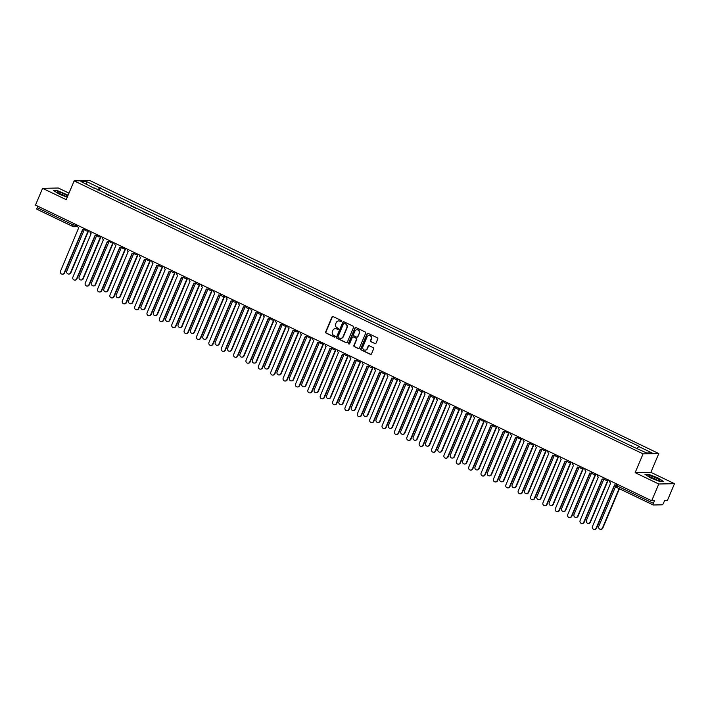 <?xml version="1.0" encoding="UTF-8"?>
<svg xmlns="http://www.w3.org/2000/svg" width="710" height="710" viewBox="0 0 710 710"><rect width="100%" height="100%" fill="white"/><g stroke="black" fill="none" stroke-linecap="round" stroke-linejoin="round"><path stroke-width="1.06" d="M341.661 321.381A0.639 0.595 -91.2 0 0 341.359 320.538L333.096 316.571A0.905 0.852 -91.2 0 0 331.961 317.024L325.677 331.907A0.905 0.852 -91.2 0 0 326.103 333.105L334.374 337.072A0.639 0.595 -91.2 0 0 335.164 336.762A0.639 0.595 -91.2 0 0 334.863 335.919L333.798 335.404A2.902 2.733 -91.2 0 1 332.422 331.561L332.946 330.319A2.902 2.733 -91.2 0 1 336.558 328.872L337.623 329.387A0.639 0.595 -91.2 0 0 338.413 329.067A0.639 0.595 -91.2 0 0 338.111 328.224L337.046 327.718A2.902 2.733 -91.2 0 1 335.67 323.875L336.194 322.633A2.902 2.733 -91.2 0 1 339.806 321.177L340.871 321.692A0.639 0.595 -91.2 0 0 341.661 321.381M374.88 343.631A0.905 0.852 -91.2 0 0 376.007 343.178L377.773 339.007A0.905 0.852 -91.2 0 0 377.347 337.8L368.162 333.398A0.905 0.852 -91.2 0 0 367.034 333.851L360.742 348.734A0.905 0.852 -91.2 0 0 361.177 349.932L370.363 354.343A0.905 0.852 -91.2 0 0 371.49 353.891L373.62 348.841A0.905 0.852 -91.2 0 0 373.185 347.643L369.262 345.761A0.905 0.852 -91.2 0 0 368.126 346.214L367.07 348.708A2.423 2.281 -91.2 0 1 365.038 350.136A2.423 2.281 -91.2 0 1 362.908 346.711L367.052 336.913A2.423 2.281 -91.2 0 1 369.085 335.484A2.423 2.281 -91.2 0 1 371.215 338.91L370.522 340.543A0.905 0.852 -91.2 0 0 370.948 341.75L375.2 343.622A0.905 0.852 -91.2 0 0 375.404 343.693M643.074 453.876L635.139 472.665L658.773 483.998L651.691 500.763L35.5 205.092L42.582 188.336L66.216 199.67L74.151 180.89L643.074 453.876L658.8 453.557L89.877 180.571L74.151 180.89M353.562 327.39A0.905 0.852 -91.2 0 0 353.136 326.183L343.951 321.781A0.905 0.852 -91.2 0 0 342.823 322.233L336.54 337.117A0.905 0.852 -91.2 0 0 336.966 338.315L346.152 342.726A0.905 0.852 -91.2 0 0 347.279 342.273L353.562 327.39M356.056 327.585L365.242 331.996A0.905 0.852 -91.2 0 1 365.668 333.194L359.384 348.077A0.905 0.852 -91.2 0 1 358.257 348.53L354.325 346.649A0.905 0.852 -91.2 0 1 353.899 345.45L356.447 339.407A0.905 0.852 -91.2 0 0 356.012 338.208L353.411 336.957A0.905 0.852 -91.2 0 0 352.284 337.41L349.622 343.693A0.639 0.595 -91.2 0 1 349.098 344.066A0.639 0.595 -91.2 0 1 348.539 343.17L354.929 328.038A0.905 0.852 -91.2 0 1 356.056 327.585M658.773 483.998L674.5 483.688L667.418 500.443L664.631 500.506L663.53 503.115A1.846 0.568 115.6 0 1 662.19 504.81L653.289 504.996A1.846 0.568 115.6 0 1 653.2 504.979L617.274 487.734A1.846 0.568 -64.4 0 1 617.443 486.084L653.369 503.319A1.846 0.568 115.6 0 0 653.2 504.979M68.977 193.129L58.309 188.017L42.582 188.336M674.5 483.688L650.866 472.345L658.8 453.557M651.691 500.763L654.478 500.71L653.369 503.319M72.864 226.49L37.097 209.326A1.846 0.568 -64.4 0 1 37.009 209.308A1.846 0.568 -64.4 0 1 37.177 207.648L73.103 224.892L77.745 225.585M37.799 206.193L37.177 207.648M105.852 193.857L111.488 196.563M111.088 196.368L111.576 196.359M123.859 202.501L118.224 199.794M123.46 202.306L123.948 202.297M136.231 208.429L130.596 205.731M135.832 208.243L136.311 208.234M148.603 214.367L142.967 211.669M148.204 214.18L148.683 214.171M160.975 220.304L155.339 217.606M160.575 220.118L161.055 220.109M173.346 226.241L167.711 223.543M172.947 226.055L173.426 226.037M185.718 232.179L180.083 229.472M185.319 231.984L185.798 231.975M198.09 238.116L192.454 235.409M197.691 237.921L198.17 237.912M210.462 244.054L204.826 241.347M210.062 243.858L210.542 243.849M222.833 249.991L217.198 247.284M222.434 249.796L222.913 249.787M235.205 255.919L229.57 253.221M234.806 255.733L235.285 255.724M247.577 261.857L241.941 259.159M247.178 261.67L247.657 261.662M259.949 267.794L254.313 265.096M259.549 267.608L260.029 267.599M272.312 273.732L266.685 271.034M271.921 273.545L272.4 273.527M284.683 279.669L279.057 276.962M284.293 279.474L284.772 279.465M297.055 285.606L291.428 282.899M296.665 285.411L297.144 285.402M309.427 291.544L303.8 288.837M309.027 291.348L309.516 291.34M321.799 297.481L316.172 294.774M321.399 297.286L321.887 297.277M334.17 303.41L328.544 300.712M333.771 303.223L334.259 303.214M346.542 309.347L340.915 306.649M346.143 309.161L346.631 309.152M358.914 315.284L353.287 312.586M358.514 315.098L359.003 315.089M371.286 321.222L365.659 318.515M370.886 321.026L371.374 321.018M383.657 327.159L378.022 324.452M383.258 326.964L383.746 326.955M396.029 333.096L390.393 330.39M395.63 332.901L396.118 332.892M408.401 339.034L402.765 336.327M408.002 338.839L408.49 338.83M420.773 344.962L415.137 342.264M420.373 344.776L420.861 344.767M433.144 350.9L427.509 348.202M432.745 350.713L433.224 350.704M445.516 356.837L439.88 354.139M445.117 356.651L445.596 356.642M457.888 362.774L452.252 360.077M457.488 362.588L457.968 362.57M470.26 368.712L464.624 366.005M469.86 368.517L470.339 368.508M482.631 374.649L476.996 371.942M482.232 374.454L482.711 374.445M495.003 380.587L489.367 377.88M494.604 380.391L495.083 380.382M507.375 386.524L501.739 383.817M506.976 386.329L507.455 386.32M519.747 392.452L514.111 389.755M519.347 392.266L519.827 392.257M532.118 398.39L526.483 395.692M531.719 398.203L532.198 398.195M544.49 404.327L538.854 401.629M544.091 404.141L544.57 404.132M556.862 410.265L551.226 407.567M556.462 410.078L556.942 410.06M569.225 416.202L563.598 413.495M568.834 416.007L569.313 415.998M581.596 422.139L575.97 419.433M581.206 421.944L581.685 421.935M593.968 428.077L588.341 425.37M593.578 427.881L594.057 427.873M606.34 434.014L600.713 431.307M605.941 433.819L606.429 433.81M618.712 439.943L613.085 437.245M618.312 439.756L618.8 439.747M631.083 445.88L625.457 443.182M630.684 445.694L631.172 445.685M94.261 188.292L80.958 181.538L86.238 181.432L99.569 187.83L97.838 190.014M637.154 448.427L638.672 446.51L639.408 446.492L99.569 187.83M638.672 446.51L651.993 452.9L646.712 453.007L632.645 446.634L94.279 187.937M68.116 195.179L56.836 190.36L53.33 190.431L59.232 194.141L67.246 197.238M635.139 472.665L650.866 472.345M663.752 481.584L657.851 477.874L648.443 474.236L644.937 474.307L650.839 478.016L660.247 481.655L663.752 481.584M99.116 190.626L100.305 187.813M86.238 181.432L86.522 184.209M341.288 321.728A0.639 0.595 -91.2 0 1 341.19 321.692L340.117 321.177A2.902 2.733 -91.2 0 0 338.785 320.929M335.537 328.615A2.902 2.733 -91.2 0 1 336.868 328.863L337.942 329.378A0.639 0.595 -91.2 0 0 338.04 329.413M332.883 316.5A0.905 0.852 -91.2 0 0 332.28 317.015L325.988 331.898A0.905 0.852 -91.2 0 0 326.423 333.096L334.694 337.072A0.639 0.595 -91.2 0 0 334.792 337.108M343.738 321.71A0.905 0.852 -91.2 0 0 343.134 322.225L336.851 337.108A0.905 0.852 -91.2 0 0 337.277 338.315L346.462 342.717A0.905 0.852 -91.2 0 0 346.675 342.788M344.314 323.352A0.639 0.595 -91.2 0 0 343.533 323.662L338.013 336.726A0.639 0.595 -91.2 0 0 338.315 337.57L339.442 338.111A2.902 2.733 -91.2 0 0 343.045 336.664L346.817 327.727A2.902 2.733 -91.2 0 0 345.45 323.893L344.634 323.343A0.639 0.595 -91.2 0 0 344.217 323.307M340.773 338.359A2.902 2.733 -91.2 0 0 343.365 336.655L343.045 336.664M344.634 323.343L345.761 323.884A2.902 2.733 -91.2 0 1 347.137 327.727L343.365 336.655M353.198 336.886A0.905 0.852 -91.2 0 1 353.722 336.948L356.331 338.2A0.905 0.852 -91.2 0 1 356.757 339.407L354.21 345.442A0.905 0.852 -91.2 0 0 354.636 346.64L358.568 348.53A0.905 0.852 -91.2 0 0 358.781 348.592M355.843 327.523A0.905 0.852 -91.2 0 0 355.24 328.038L348.85 343.17A0.639 0.595 -91.2 0 0 349.249 344.048M359.091 333.15A2.423 2.281 -91.2 0 0 356.961 329.724A2.423 2.281 -91.2 0 0 354.929 331.144L353.465 334.596A0.905 0.852 -91.2 0 0 353.899 335.803L356.509 337.055A0.905 0.852 -91.2 0 0 357.636 336.602L359.402 333.141A2.423 2.281 -91.2 0 0 357.121 329.724M357.032 337.117A0.905 0.852 -91.2 0 0 357.946 336.593L357.636 336.602M359.402 333.141L357.946 336.593M369.236 335.493A2.423 2.281 -91.2 0 1 371.525 338.91L370.833 340.543A0.905 0.852 -91.2 0 0 371.268 341.741L375.2 343.622M365.197 350.128A2.423 2.281 -91.2 0 0 367.389 348.708L367.07 348.708M369.049 345.69A0.905 0.852 -91.2 0 0 368.446 346.205L367.389 348.708M367.949 333.327A0.905 0.852 -91.2 0 0 367.345 333.842L361.062 348.725A0.905 0.852 -91.2 0 0 361.488 349.923L370.673 354.334A0.905 0.852 -91.2 0 0 370.886 354.405M84.295 229.658L66.811 271.042A2.13 1.997 -91.2 0 0 68.675 274.051A2.13 1.997 -91.2 0 0 70.459 272.8L88.129 230.954M88.537 230.945L70.867 272.791A2.13 1.997 88.8 0 1 68.879 274.033M77.807 225.398A1.846 1.739 -91.2 0 0 78.721 227.733L60.519 271.176A2.13 1.997 -91.2 0 0 62.382 274.175A2.13 1.997 -91.2 0 0 64.166 272.924L82.608 229.596A1.846 1.739 -91.2 0 0 84.854 228.78M84.969 229.206A1.846 1.739 88.8 0 1 83.558 229.747M82.83 229.685L64.575 272.915A2.13 1.997 88.8 0 1 62.586 274.158M96.666 235.587L79.174 276.98A2.13 1.997 -91.2 0 0 81.046 279.98A2.13 1.997 -91.2 0 0 82.83 278.728L100.5 236.883M100.909 236.883L83.239 278.728A2.13 1.997 88.8 0 1 81.251 279.971M109.038 241.524L91.546 282.917A2.13 1.997 -91.2 0 0 93.418 285.917A2.13 1.997 -91.2 0 0 95.193 284.666L112.872 242.82M113.28 242.811L95.61 284.657A2.13 1.997 88.8 0 1 93.622 285.908M67.778 195.978A6.008 0.879 22.9 0 0 61.175 192.712A6.008 0.879 22.9 0 0 57.182 192.117A6.008 0.879 22.9 0 0 57.226 192.188A6.008 0.879 22.9 0 0 61.77 194.806A6.008 0.879 22.9 0 0 67.468 196.697M53.774 190.715L56.951 190.644L68.018 195.401M65.453 196.209A4.109 0.604 22.9 0 0 59.312 193.617M648.789 475.993A6.008 0.879 22.9 0 0 648.833 476.064A6.008 0.879 22.9 0 0 653.928 478.922A6.008 0.879 22.9 0 0 659.537 480.581A6.008 0.879 22.9 0 0 659.759 480.235A6.008 0.879 22.9 0 0 653.466 476.845A6.008 0.879 22.9 0 0 648.789 475.993M645.381 474.582L648.558 474.52L657.673 478.043L663.309 481.593M657.061 480.084A4.109 0.604 22.9 0 0 650.919 477.493M90.179 231.336A1.846 1.739 -91.2 0 0 91.093 233.67L72.89 277.113A2.13 1.997 -91.2 0 0 74.754 280.113A2.13 1.997 -91.2 0 0 76.538 278.861L94.98 235.534A1.846 1.739 -91.2 0 0 97.226 234.717M97.341 235.134A1.846 1.739 88.8 0 1 95.93 235.676M95.202 235.622L76.946 278.852A2.13 1.997 88.8 0 1 74.958 280.095M102.551 237.264A1.846 1.739 -91.2 0 0 103.465 239.607L85.262 283.041A2.13 1.997 -91.2 0 0 87.126 286.05A2.13 1.997 -91.2 0 0 88.91 284.799L107.352 241.471A1.846 1.739 -91.2 0 0 109.597 240.655M109.713 241.072A1.846 1.739 88.8 0 1 108.302 241.613M107.574 241.56L89.318 284.79A2.13 1.997 88.8 0 1 87.33 286.032M121.401 247.462L103.917 288.855A2.13 1.997 -91.2 0 0 105.79 291.854A2.13 1.997 -91.2 0 0 107.565 290.603L125.244 248.757M125.652 248.748L107.982 290.594A2.13 1.997 88.8 0 1 105.994 291.837M133.773 253.399L116.289 294.792A2.13 1.997 -91.2 0 0 118.162 297.792A2.13 1.997 -91.2 0 0 119.937 296.54L137.616 254.695M138.024 254.686L120.345 296.531A2.13 1.997 88.8 0 1 118.366 297.774M146.145 259.336L128.661 300.729A2.13 1.997 -91.2 0 0 130.534 303.729A2.13 1.997 -91.2 0 0 132.309 302.478L149.987 260.632M150.396 260.623L132.717 302.469A2.13 1.997 88.8 0 1 130.738 303.711M114.922 243.202A1.846 1.739 -91.2 0 0 115.837 245.545L97.634 288.979A2.13 1.997 -91.2 0 0 99.498 291.979A2.13 1.997 -91.2 0 0 101.281 290.736L119.724 247.408A1.846 1.739 -91.2 0 0 121.969 246.592M122.084 247.009A1.846 1.739 88.8 0 1 120.673 247.55M119.946 247.497L101.69 290.727A2.13 1.997 88.8 0 1 99.702 291.97M127.294 249.139A1.846 1.739 -91.2 0 0 128.208 251.473L109.997 294.916A2.13 1.997 -91.2 0 0 111.869 297.916A2.13 1.997 -91.2 0 0 113.653 296.665L132.095 253.346A1.846 1.739 -91.2 0 0 134.341 252.52M134.456 252.946A1.846 1.739 88.8 0 1 133.045 253.488M132.317 253.434L114.062 296.665A2.13 1.997 88.8 0 1 112.073 297.907M139.666 255.076A1.846 1.739 -91.2 0 0 140.58 257.411L122.368 300.854A2.13 1.997 -91.2 0 0 124.241 303.853A2.13 1.997 -91.2 0 0 126.016 302.602L144.467 259.274A1.846 1.739 -91.2 0 0 146.713 258.458M146.828 258.884A1.846 1.739 88.8 0 1 145.417 259.425M144.689 259.363L126.433 302.593A2.13 1.997 88.8 0 1 124.445 303.844M158.516 265.274L141.033 306.667A2.13 1.997 -91.2 0 0 142.905 309.666A2.13 1.997 -91.2 0 0 144.68 308.415L162.359 266.57M162.767 266.561L145.088 308.406A2.13 1.997 88.8 0 1 143.109 309.649M152.038 261.014A1.846 1.739 -91.2 0 0 152.952 263.348L134.74 306.791A2.13 1.997 -91.2 0 0 136.613 309.791A2.13 1.997 -91.2 0 0 138.388 308.539L156.839 265.212A1.846 1.739 -91.2 0 0 159.084 264.395M159.2 264.821A1.846 1.739 88.8 0 1 157.789 265.363M157.061 265.3L138.796 308.53A2.13 1.997 88.8 0 1 136.817 309.773M170.888 271.211L153.404 312.595A2.13 1.997 -91.2 0 0 155.277 315.604A2.13 1.997 -91.2 0 0 157.052 314.352L174.731 272.507M175.139 272.498L157.46 314.344A2.13 1.997 88.8 0 1 155.481 315.586M164.409 266.951A1.846 1.739 -91.2 0 0 165.323 269.285L147.112 312.728A2.13 1.997 -91.2 0 0 148.985 315.728A2.13 1.997 -91.2 0 0 150.76 314.477L169.211 271.149A1.846 1.739 -91.2 0 0 171.456 270.332M171.571 270.758A1.846 1.739 88.8 0 1 170.16 271.3M169.433 271.238L151.168 314.468A2.13 1.997 88.8 0 1 149.189 315.71M183.26 277.148L165.776 318.533A2.13 1.997 -91.2 0 0 167.649 321.532A2.13 1.997 -91.2 0 0 169.424 320.29L187.103 278.444M187.511 278.435L169.832 320.281A2.13 1.997 88.8 0 1 167.853 321.523M176.781 272.889A1.846 1.739 -91.2 0 0 177.695 275.223L159.484 318.666A2.13 1.997 -91.2 0 0 161.356 321.666A2.13 1.997 -91.2 0 0 163.131 320.414L181.582 277.086A1.846 1.739 -91.2 0 0 183.828 276.27M183.943 276.687A1.846 1.739 88.8 0 1 182.532 277.237M181.804 277.175L163.54 320.405A2.13 1.997 88.8 0 1 161.56 321.648M195.632 283.077L178.148 324.47A2.13 1.997 -91.2 0 0 180.02 327.47A2.13 1.997 -91.2 0 0 181.796 326.218L199.474 284.373M199.883 284.364L182.204 326.218A2.13 1.997 88.8 0 1 180.225 327.461M189.144 278.826A1.846 1.739 -91.2 0 0 190.067 281.16L171.855 324.603A2.13 1.997 -91.2 0 0 173.728 327.603A2.13 1.997 -91.2 0 0 175.503 326.351L193.954 283.024A1.846 1.739 -91.2 0 0 196.2 282.207M196.315 282.624A1.846 1.739 88.8 0 1 194.904 283.166M194.176 283.113L175.911 326.343A2.13 1.997 88.8 0 1 173.932 327.585M208.003 289.014L190.52 330.407A2.13 1.997 -91.2 0 0 192.383 333.407A2.13 1.997 -91.2 0 0 194.167 332.156L211.846 290.31M212.254 290.301L194.576 332.147A2.13 1.997 88.8 0 1 192.596 333.398M220.375 294.952L202.891 336.345A2.13 1.997 -91.2 0 0 204.755 339.344A2.13 1.997 -91.2 0 0 206.539 338.093L224.218 296.248M224.626 296.239L206.947 338.084A2.13 1.997 88.8 0 1 204.959 339.327M232.747 300.889L215.263 342.282A2.13 1.997 -91.2 0 0 217.127 345.282A2.13 1.997 -91.2 0 0 218.911 344.03L236.59 302.185M236.998 302.176L219.319 344.022A2.13 1.997 88.8 0 1 217.331 345.264M245.119 306.827L227.635 348.219A2.13 1.997 -91.2 0 0 229.499 351.219A2.13 1.997 -91.2 0 0 231.282 349.968L248.961 308.122M249.37 308.113L231.691 349.959A2.13 1.997 88.8 0 1 229.703 351.202M257.49 312.764L240.007 354.157A2.13 1.997 -91.2 0 0 241.87 357.157A2.13 1.997 -91.2 0 0 243.654 355.905L261.333 314.06M261.741 314.051L244.062 355.896A2.13 1.997 88.8 0 1 242.074 357.139M269.862 318.701L252.378 360.085A2.13 1.997 -91.2 0 0 254.242 363.094A2.13 1.997 -91.2 0 0 256.026 361.843L273.705 319.997M274.113 319.988L256.434 361.834A2.13 1.997 88.8 0 1 254.446 363.076M201.516 284.754A1.846 1.739 -91.2 0 0 202.439 287.097L184.227 330.532A2.13 1.997 -91.2 0 0 186.1 333.54A2.13 1.997 -91.2 0 0 187.875 332.289L206.326 288.961A1.846 1.739 -91.2 0 0 208.571 288.145M208.687 288.562A1.846 1.739 88.8 0 1 207.276 289.103M206.548 289.05L188.283 332.28A2.13 1.997 88.8 0 1 186.304 333.522M213.887 290.692A1.846 1.739 -91.2 0 0 214.81 293.035L196.599 336.469A2.13 1.997 -91.2 0 0 198.472 339.469A2.13 1.997 -91.2 0 0 200.247 338.226L218.698 294.898A1.846 1.739 -91.2 0 0 220.943 294.082M221.059 294.499A1.846 1.739 88.8 0 1 219.647 295.041M218.92 294.987L200.655 338.217A2.13 1.997 88.8 0 1 198.676 339.46M226.259 296.629A1.846 1.739 -91.2 0 0 227.182 298.963L208.971 342.406A2.13 1.997 -91.2 0 0 210.834 345.406A2.13 1.997 -91.2 0 0 212.618 344.155L231.061 300.836A1.846 1.739 -91.2 0 0 233.315 300.01M233.43 300.436A1.846 1.739 88.8 0 1 232.019 300.978M231.291 300.925L213.027 344.155A2.13 1.997 88.8 0 1 211.048 345.397M238.631 302.567A1.846 1.739 -91.2 0 0 239.554 304.901L221.343 348.344A2.13 1.997 -91.2 0 0 223.206 351.344A2.13 1.997 -91.2 0 0 224.99 350.092L243.432 306.764A1.846 1.739 -91.2 0 0 245.687 305.948M245.802 306.374A1.846 1.739 88.8 0 1 244.391 306.915M243.663 306.853L225.398 350.083A2.13 1.997 88.8 0 1 223.41 351.326M251.003 308.504A1.846 1.739 -91.2 0 0 251.926 310.838L233.714 354.281A2.13 1.997 -91.2 0 0 235.578 357.281A2.13 1.997 -91.2 0 0 237.362 356.029L255.804 312.702A1.846 1.739 -91.2 0 0 258.058 311.885M258.174 312.311A1.846 1.739 88.8 0 1 256.763 312.853M256.035 312.791L237.77 356.021A2.13 1.997 88.8 0 1 235.782 357.263M263.374 314.441A1.846 1.739 -91.2 0 0 264.298 316.775L246.086 360.219A2.13 1.997 -91.2 0 0 247.95 363.218A2.13 1.997 -91.2 0 0 249.734 361.967L268.176 318.639A1.846 1.739 -91.2 0 0 270.43 317.823M270.537 318.249A1.846 1.739 88.8 0 1 269.134 318.79M268.407 318.728L250.142 361.958A2.13 1.997 88.8 0 1 248.154 363.2M282.234 324.639L264.75 366.023A2.13 1.997 -91.2 0 0 266.614 369.022A2.13 1.997 -91.2 0 0 268.398 367.78L286.077 325.934M286.485 325.925L268.806 367.771A2.13 1.997 88.8 0 1 266.818 369.014M275.746 320.379A1.846 1.739 -91.2 0 0 276.66 322.713L258.458 366.156A2.13 1.997 -91.2 0 0 260.321 369.156A2.13 1.997 -91.2 0 0 262.105 367.904L280.548 324.577A1.846 1.739 -91.2 0 0 282.802 323.76M282.908 324.177A1.846 1.739 88.8 0 1 281.506 324.727M280.778 324.665L262.514 367.895A2.13 1.997 88.8 0 1 260.526 369.138M294.606 330.567L277.122 371.96A2.13 1.997 -91.2 0 0 278.986 374.96A2.13 1.997 -91.2 0 0 280.769 373.708L298.448 331.863M298.857 331.854L281.178 373.708A2.13 1.997 88.8 0 1 279.19 374.951M288.118 326.316A1.846 1.739 -91.2 0 0 289.032 328.65L270.829 372.093A2.13 1.997 -91.2 0 0 272.693 375.093A2.13 1.997 -91.2 0 0 274.477 373.842L292.919 330.514A1.846 1.739 -91.2 0 0 295.174 329.697M295.28 330.114A1.846 1.739 88.8 0 1 293.878 330.656M293.15 330.603L274.885 373.833A2.13 1.997 88.8 0 1 272.897 375.075M306.977 336.505L289.494 377.897A2.13 1.997 -91.2 0 0 291.357 380.897A2.13 1.997 -91.2 0 0 293.141 379.646L310.82 337.8M311.228 337.791L293.549 379.637A2.13 1.997 88.8 0 1 291.561 380.88M300.49 332.245A1.846 1.739 -91.2 0 0 301.404 334.587L283.201 378.022A2.13 1.997 -91.2 0 0 285.065 381.03A2.13 1.997 -91.2 0 0 286.849 379.779L305.291 336.451A1.846 1.739 -91.2 0 0 307.545 335.635M307.652 336.052A1.846 1.739 88.8 0 1 306.25 336.593M305.522 336.54L287.257 379.77A2.13 1.997 88.8 0 1 285.269 381.013M319.349 342.442L301.865 383.835A2.13 1.997 -91.2 0 0 303.729 386.835A2.13 1.997 -91.2 0 0 305.513 385.583L323.183 343.738M323.6 343.729L305.921 385.574A2.13 1.997 88.8 0 1 303.933 386.817M312.861 338.182A1.846 1.739 -91.2 0 0 313.776 340.525L295.573 383.959A2.13 1.997 -91.2 0 0 297.437 386.959A2.13 1.997 -91.2 0 0 299.221 385.716L317.663 342.389A1.846 1.739 -91.2 0 0 319.917 341.572M320.024 341.989A1.846 1.739 88.8 0 1 318.621 342.531M317.894 342.477L299.629 385.707A2.13 1.997 88.8 0 1 297.641 386.95M331.721 348.379L314.237 389.772A2.13 1.997 -91.2 0 0 316.101 392.772A2.13 1.997 -91.2 0 0 317.885 391.521L335.555 349.675M335.972 349.666L318.293 391.512A2.13 1.997 88.8 0 1 316.305 392.754M325.233 344.119A1.846 1.739 -91.2 0 0 326.147 346.453L307.945 389.896A2.13 1.997 -91.2 0 0 309.808 392.896A2.13 1.997 -91.2 0 0 311.592 391.645L330.035 348.317A1.846 1.739 -91.2 0 0 332.289 347.501M332.395 347.927A1.846 1.739 88.8 0 1 330.993 348.468M330.256 348.406L312.001 391.636A2.13 1.997 88.8 0 1 310.013 392.887M344.093 354.317L326.609 395.71A2.13 1.997 -91.2 0 0 328.473 398.709A2.13 1.997 -91.2 0 0 330.256 397.458L347.927 355.612M348.335 355.603L330.665 397.449A2.13 1.997 88.8 0 1 328.677 398.692M337.605 350.057A1.846 1.739 -91.2 0 0 338.519 352.391L320.317 395.834A2.13 1.997 -91.2 0 0 322.18 398.834A2.13 1.997 -91.2 0 0 323.964 397.582L342.406 354.255A1.846 1.739 -91.2 0 0 344.661 353.438M344.767 353.864A1.846 1.739 88.8 0 1 343.365 354.405M342.628 354.343L324.372 397.573A2.13 1.997 88.8 0 1 322.384 398.816M356.464 360.254L338.981 401.647A2.13 1.997 -91.2 0 0 340.844 404.647A2.13 1.997 -91.2 0 0 342.628 403.395L360.298 361.55M360.707 361.541L343.036 403.386A2.13 1.997 88.8 0 1 341.048 404.629M349.977 355.994A1.846 1.739 -91.2 0 0 350.891 358.328L332.688 401.771A2.13 1.997 -91.2 0 0 334.552 404.771A2.13 1.997 -91.2 0 0 336.336 403.52L354.778 360.192A1.846 1.739 -91.2 0 0 357.023 359.375M357.139 359.801A1.846 1.739 88.8 0 1 355.728 360.343M355 360.281L336.744 403.511A2.13 1.997 88.8 0 1 334.756 404.753M368.836 366.191L351.352 407.575A2.13 1.997 -91.2 0 0 353.216 410.584A2.13 1.997 -91.2 0 0 355 409.333L372.67 367.487M373.078 367.478L355.408 409.324A2.13 1.997 88.8 0 1 353.42 410.566M362.348 361.931A1.846 1.739 -91.2 0 0 363.263 364.265L345.06 407.709A2.13 1.997 -91.2 0 0 346.924 410.708A2.13 1.997 -91.2 0 0 348.708 409.457L367.15 366.129A1.846 1.739 -91.2 0 0 369.395 365.313M369.511 365.739A1.846 1.739 88.8 0 1 368.099 366.28M367.372 366.218L349.116 409.448A2.13 1.997 88.8 0 1 347.128 410.691M381.208 372.12L363.724 413.513A2.13 1.997 -91.2 0 0 365.588 416.513A2.13 1.997 -91.2 0 0 367.372 415.27L385.042 373.416M385.45 373.416L367.78 415.261A2.13 1.997 88.8 0 1 365.792 416.504M374.72 367.869A1.846 1.739 -91.2 0 0 375.634 370.203L357.432 413.646A2.13 1.997 -91.2 0 0 359.295 416.646A2.13 1.997 -91.2 0 0 361.079 415.394L379.522 372.067A1.846 1.739 -91.2 0 0 381.767 371.25M381.882 371.667A1.846 1.739 88.8 0 1 380.471 372.217M379.743 372.155L361.488 415.385A2.13 1.997 88.8 0 1 359.5 416.628M393.58 378.057L376.087 419.45A2.13 1.997 -91.2 0 0 377.96 422.45A2.13 1.997 -91.2 0 0 379.743 421.199L397.414 379.353M397.822 379.344L380.152 421.19A2.13 1.997 88.8 0 1 378.164 422.441M387.092 373.806A1.846 1.739 -91.2 0 0 388.006 376.14L369.803 419.583A2.13 1.997 -91.2 0 0 371.667 422.583A2.13 1.997 -91.2 0 0 373.451 421.332L391.893 378.004A1.846 1.739 -91.2 0 0 394.139 377.188M394.254 377.605A1.846 1.739 88.8 0 1 392.843 378.146M392.115 378.093L373.859 421.323A2.13 1.997 88.8 0 1 371.871 422.565M405.951 383.995L388.459 425.388A2.13 1.997 -91.2 0 0 390.331 428.387A2.13 1.997 -91.2 0 0 392.106 427.136L409.785 385.29M410.194 385.281L392.523 427.127A2.13 1.997 88.8 0 1 390.536 428.37M399.464 379.735A1.846 1.739 -91.2 0 0 400.378 382.078L382.175 425.512A2.13 1.997 -91.2 0 0 384.039 428.52A2.13 1.997 -91.2 0 0 385.823 427.269L404.265 383.941A1.846 1.739 -91.2 0 0 406.51 383.125M406.626 383.542A1.846 1.739 88.8 0 1 405.215 384.083M404.487 384.03L386.231 427.26A2.13 1.997 88.8 0 1 384.243 428.503M418.314 389.932L400.83 431.325A2.13 1.997 -91.2 0 0 402.703 434.325A2.13 1.997 -91.2 0 0 404.478 433.073L422.157 391.228M422.565 391.219L404.895 433.064A2.13 1.997 88.8 0 1 402.907 434.307M411.836 385.672A1.846 1.739 -91.2 0 0 412.75 388.015L394.538 431.449A2.13 1.997 -91.2 0 0 396.411 434.449A2.13 1.997 -91.2 0 0 398.195 433.207L416.637 389.879A1.846 1.739 -91.2 0 0 418.882 389.053M418.998 389.479A1.846 1.739 88.8 0 1 417.586 390.021M416.859 389.967L398.603 433.198A2.13 1.997 88.8 0 1 396.615 434.44M430.686 395.869L413.202 437.262A2.13 1.997 -91.2 0 0 415.075 440.262A2.13 1.997 -91.2 0 0 416.85 439.011L434.529 397.165M434.937 397.156L417.258 439.002A2.13 1.997 88.8 0 1 415.279 440.244M424.207 391.609A1.846 1.739 -91.2 0 0 425.121 393.943L406.91 437.387A2.13 1.997 -91.2 0 0 408.783 440.386A2.13 1.997 -91.2 0 0 410.558 439.135L429.009 395.807A1.846 1.739 -91.2 0 0 431.254 394.991M431.369 395.417A1.846 1.739 88.8 0 1 429.958 395.958M429.23 395.896L410.975 439.126A2.13 1.997 88.8 0 1 408.987 440.377M443.058 401.807L425.574 443.2A2.13 1.997 -91.2 0 0 427.447 446.199A2.13 1.997 -91.2 0 0 429.222 444.948L446.901 403.102M447.309 403.094L429.63 444.939A2.13 1.997 88.8 0 1 427.651 446.182M436.579 397.547A1.846 1.739 -91.2 0 0 437.493 399.881L419.282 443.324A2.13 1.997 -91.2 0 0 421.154 446.324A2.13 1.997 -91.2 0 0 422.929 445.072L441.38 401.745A1.846 1.739 -91.2 0 0 443.626 400.928M443.741 401.354A1.846 1.739 88.8 0 1 442.33 401.895M441.602 401.833L423.346 445.063A2.13 1.997 88.8 0 1 421.358 446.306M455.429 407.744L437.946 449.137A2.13 1.997 -91.2 0 0 439.818 452.137A2.13 1.997 -91.2 0 0 441.593 450.885L459.272 409.04M459.681 409.031L442.002 450.877A2.13 1.997 88.8 0 1 440.022 452.119M448.951 403.484A1.846 1.739 -91.2 0 0 449.865 405.818L431.653 449.261A2.13 1.997 -91.2 0 0 433.526 452.261A2.13 1.997 -91.2 0 0 435.301 451.01L453.752 407.682A1.846 1.739 -91.2 0 0 455.997 406.865M456.113 407.291A1.846 1.739 88.8 0 1 454.702 407.833M453.974 407.771L435.709 451.001A2.13 1.997 88.8 0 1 433.73 452.243M467.801 413.681L450.317 455.066A2.13 1.997 -91.2 0 0 452.19 458.074A2.13 1.997 -91.2 0 0 453.965 456.823L471.644 414.977M472.052 414.968L454.373 456.814A2.13 1.997 88.8 0 1 452.394 458.056M461.322 409.421A1.846 1.739 -91.2 0 0 462.237 411.756L444.025 455.199A2.13 1.997 -91.2 0 0 445.898 458.198A2.13 1.997 -91.2 0 0 447.673 456.947L466.124 413.619A1.846 1.739 -91.2 0 0 468.369 412.803M468.485 413.229A1.846 1.739 88.8 0 1 467.073 413.77M466.346 413.708L448.081 456.938A2.13 1.997 88.8 0 1 446.102 458.181M480.173 419.61L462.689 461.003A2.13 1.997 -91.2 0 0 464.562 464.003A2.13 1.997 -91.2 0 0 466.337 462.76L484.016 420.906M484.424 420.906L466.745 462.751A2.13 1.997 88.8 0 1 464.766 463.994M473.694 415.359A1.846 1.739 -91.2 0 0 474.608 417.693L456.397 461.136A2.13 1.997 -91.2 0 0 458.269 464.136A2.13 1.997 -91.2 0 0 460.044 462.884L478.496 419.557A1.846 1.739 -91.2 0 0 480.741 418.74M480.856 419.157A1.846 1.739 88.8 0 1 479.445 419.699M478.717 419.645L460.453 462.876A2.13 1.997 88.8 0 1 458.474 464.118M492.545 425.547L475.061 466.94A2.13 1.997 -91.2 0 0 476.934 469.94A2.13 1.997 -91.2 0 0 478.709 468.689L496.388 426.843M496.796 426.834L479.117 468.68A2.13 1.997 88.8 0 1 477.138 469.931M486.057 421.287A1.846 1.739 -91.2 0 0 486.98 423.63L468.769 467.073A2.13 1.997 -91.2 0 0 470.641 470.073A2.13 1.997 -91.2 0 0 472.416 468.822L490.867 425.494A1.846 1.739 -91.2 0 0 493.113 424.678M493.228 425.095A1.846 1.739 88.8 0 1 491.817 425.636M491.089 425.583L472.824 468.813A2.13 1.997 88.8 0 1 470.845 470.055M504.916 431.485L487.433 472.878A2.13 1.997 -91.2 0 0 489.297 475.877A2.13 1.997 -91.2 0 0 491.08 474.626L508.759 432.78M509.168 432.772L491.489 474.617A2.13 1.997 88.8 0 1 489.501 475.86M498.429 427.225A1.846 1.739 -91.2 0 0 499.352 429.568L481.14 473.002A2.13 1.997 -91.2 0 0 483.013 476.011A2.13 1.997 -91.2 0 0 484.788 474.759L503.239 431.431A1.846 1.739 -91.2 0 0 505.484 430.615M505.6 431.032A1.846 1.739 88.8 0 1 504.189 431.573M503.461 431.52L485.196 474.75A2.13 1.997 88.8 0 1 483.217 475.993M517.288 437.422L499.804 478.815A2.13 1.997 -91.2 0 0 501.668 481.815A2.13 1.997 -91.2 0 0 503.452 480.563L521.131 438.718M521.539 438.709L503.86 480.555A2.13 1.997 88.8 0 1 501.872 481.797M510.801 433.162A1.846 1.739 -91.2 0 0 511.724 435.496L493.512 478.939A2.13 1.997 -91.2 0 0 495.385 481.939A2.13 1.997 -91.2 0 0 497.16 480.688L515.611 437.369A1.846 1.739 -91.2 0 0 517.856 436.543M517.972 436.969A1.846 1.739 88.8 0 1 516.56 437.511M515.833 437.458L497.568 480.688A2.13 1.997 88.8 0 1 495.589 481.93M529.66 443.359L512.176 484.752A2.13 1.997 -91.2 0 0 514.04 487.752A2.13 1.997 -91.2 0 0 515.824 486.501L533.503 444.655M533.911 444.646L516.232 486.492A2.13 1.997 88.8 0 1 514.244 487.734M523.172 439.099A1.846 1.739 -91.2 0 0 524.095 441.434L505.884 484.877A2.13 1.997 -91.2 0 0 507.748 487.877A2.13 1.997 -91.2 0 0 509.531 486.625L527.974 443.297A1.846 1.739 -91.2 0 0 530.228 442.481M530.343 442.907A1.846 1.739 88.8 0 1 528.932 443.448M528.204 443.386L509.94 486.616A2.13 1.997 88.8 0 1 507.952 487.868M542.032 449.297L524.548 490.69A2.13 1.997 -91.2 0 0 526.412 493.69A2.13 1.997 -91.2 0 0 528.196 492.438L545.875 450.593M546.283 450.584L528.604 492.429A2.13 1.997 88.8 0 1 526.616 493.672M535.544 445.037A1.846 1.739 -91.2 0 0 536.467 447.371L518.256 490.814A2.13 1.997 -91.2 0 0 520.119 493.814A2.13 1.997 -91.2 0 0 521.903 492.562L540.346 449.235A1.846 1.739 -91.2 0 0 542.6 448.418M542.715 448.844A1.846 1.739 88.8 0 1 541.304 449.386M540.576 449.323L522.311 492.554A2.13 1.997 88.8 0 1 520.323 493.796M554.403 455.234L536.92 496.627A2.13 1.997 -91.2 0 0 538.784 499.627A2.13 1.997 -91.2 0 0 540.567 498.376L558.246 456.53M558.655 456.521L540.976 498.367A2.13 1.997 88.8 0 1 538.988 499.609M547.916 450.974A1.846 1.739 -91.2 0 0 548.839 453.308L530.627 496.752A2.13 1.997 -91.2 0 0 532.491 499.751A2.13 1.997 -91.2 0 0 534.275 498.5L552.717 455.172A1.846 1.739 -91.2 0 0 554.971 454.356M555.087 454.782A1.846 1.739 88.8 0 1 553.676 455.323M552.948 455.261L534.683 498.491A2.13 1.997 88.8 0 1 532.695 499.733M566.775 461.172L549.291 502.556A2.13 1.997 -91.2 0 0 551.155 505.564A2.13 1.997 -91.2 0 0 552.939 504.313L570.618 462.467M571.026 462.459L553.347 504.304A2.13 1.997 88.8 0 1 551.359 505.547M560.288 456.912A1.846 1.739 -91.2 0 0 561.211 459.246L542.999 502.689A2.13 1.997 -91.2 0 0 544.863 505.689A2.13 1.997 -91.2 0 0 546.647 504.437L565.089 461.109A1.846 1.739 -91.2 0 0 567.343 460.293M567.45 460.71A1.846 1.739 88.8 0 1 566.047 461.26M565.32 461.198L547.055 504.428A2.13 1.997 88.8 0 1 545.067 505.671M579.147 467.1L561.663 508.493A2.13 1.997 -91.2 0 0 563.527 511.493A2.13 1.997 -91.2 0 0 565.311 510.241L582.99 468.396M583.398 468.387L565.719 510.241A2.13 1.997 88.8 0 1 563.731 511.484M572.659 462.849A1.846 1.739 -91.2 0 0 573.573 465.183L555.371 508.626A2.13 1.997 -91.2 0 0 557.235 511.626A2.13 1.997 -91.2 0 0 559.019 510.375L577.461 467.047A1.846 1.739 -91.2 0 0 579.715 466.23M579.822 466.647A1.846 1.739 88.8 0 1 578.419 467.189M577.691 467.136L559.427 510.366A2.13 1.997 88.8 0 1 557.439 511.608M591.519 473.037L574.035 514.43A2.13 1.997 -91.2 0 0 575.899 517.43A2.13 1.997 -91.2 0 0 577.683 516.179L595.362 474.333M595.77 474.324L578.091 516.17A2.13 1.997 88.8 0 1 576.103 517.421M585.031 468.778A1.846 1.739 -91.2 0 0 585.945 471.12L567.743 514.555A2.13 1.997 -91.2 0 0 569.606 517.563A2.13 1.997 -91.2 0 0 571.39 516.312L589.832 472.984A1.846 1.739 -91.2 0 0 592.087 472.168M592.193 472.585A1.846 1.739 88.8 0 1 590.791 473.126M590.063 473.073L571.798 516.303A2.13 1.997 88.8 0 1 569.81 517.546M603.89 478.975L586.407 520.368A2.13 1.997 -91.2 0 0 588.27 523.368A2.13 1.997 -91.2 0 0 590.054 522.116L607.733 480.271M608.142 480.262L590.463 522.107A2.13 1.997 88.8 0 1 588.475 523.35M597.403 474.715A1.846 1.739 -91.2 0 0 598.317 477.058L580.114 520.492A2.13 1.997 -91.2 0 0 581.978 523.492A2.13 1.997 -91.2 0 0 583.762 522.249L602.204 478.922A1.846 1.739 -91.2 0 0 604.458 478.105M604.565 478.522A1.846 1.739 88.8 0 1 603.163 479.064M602.435 479.01L584.17 522.24A2.13 1.997 88.8 0 1 582.182 523.483M616.262 484.912L598.778 526.305A2.13 1.997 -91.2 0 0 600.642 529.305A2.13 1.997 -91.2 0 0 602.426 528.054L619.084 488.604M619.422 488.773L602.834 528.045A2.13 1.997 88.8 0 1 600.846 529.287M609.775 480.652A1.846 1.739 -91.2 0 0 610.689 482.986L592.486 526.429A2.13 1.997 -91.2 0 0 594.35 529.429A2.13 1.997 -91.2 0 0 596.134 528.178L614.576 484.859A1.846 1.739 -91.2 0 0 616.83 484.034M616.635 484.717A1.846 1.739 88.8 0 1 615.534 485.001M614.807 484.948L596.542 528.178A2.13 1.997 88.8 0 1 594.554 529.42M653.129 504.916L617.363 487.752A1.846 0.568 -64.4 0 1 617.274 487.734A1.846 1.846 0 0 1 616.369 485.347L617.443 486.084L618.064 484.628M75.828 224.449L75.322 225.638A1.846 1.739 -91.2 0 1 73.023 226.561A1.846 0.568 -64.4 0 1 72.935 226.543A1.846 0.568 -64.4 0 1 73.103 224.892L73.716 223.437M88.129 230.351A1.846 1.739 88.8 0 1 86.105 230.812M100.5 236.288A1.846 1.739 88.8 0 1 98.477 236.749M112.872 242.216A1.846 1.739 88.8 0 1 110.849 242.687M125.244 248.154A1.846 1.739 88.8 0 1 123.221 248.624M137.616 254.091A1.846 1.739 88.8 0 1 135.592 254.562M149.987 260.029A1.846 1.739 88.8 0 1 147.964 260.49M162.35 265.966A1.846 1.739 88.8 0 1 160.336 266.427M174.722 271.903A1.846 1.739 88.8 0 1 172.707 272.365M187.094 277.841A1.846 1.739 88.8 0 1 185.079 278.302M199.466 283.778A1.846 1.739 88.8 0 1 197.451 284.24M211.837 289.707A1.846 1.739 88.8 0 1 209.823 290.177M224.209 295.644A1.846 1.739 88.8 0 1 222.195 296.114M236.581 301.581A1.846 1.739 88.8 0 1 234.566 302.052M248.953 307.519A1.846 1.739 88.8 0 1 246.938 307.98M261.324 313.456A1.846 1.739 88.8 0 1 259.301 313.918M273.696 319.393A1.846 1.739 88.8 0 1 271.673 319.855M286.068 325.331A1.846 1.739 88.8 0 1 284.044 325.792M298.44 331.268A1.846 1.739 88.8 0 1 296.416 331.73M310.811 337.197A1.846 1.739 88.8 0 1 308.788 337.667M323.183 343.134A1.846 1.739 88.8 0 1 321.16 343.605M335.555 349.071A1.846 1.739 88.8 0 1 333.531 349.533M347.927 355.009A1.846 1.739 88.8 0 1 345.903 355.47M360.298 360.946A1.846 1.739 88.8 0 1 358.275 361.408M372.67 366.884A1.846 1.739 88.8 0 1 370.647 367.345M385.042 372.821A1.846 1.739 88.8 0 1 383.018 373.283M397.414 378.758A1.846 1.739 88.8 0 1 395.39 379.22M409.785 384.687A1.846 1.739 88.8 0 1 407.762 385.157M422.157 390.624A1.846 1.739 88.8 0 1 420.134 391.095M434.529 396.562A1.846 1.739 88.8 0 1 432.505 397.023M446.901 402.499A1.846 1.739 88.8 0 1 444.877 402.961M459.263 408.436A1.846 1.739 88.8 0 1 457.249 408.898M471.635 414.374A1.846 1.739 88.8 0 1 469.621 414.835M484.007 420.311A1.846 1.739 88.8 0 1 481.992 420.773M496.379 426.24A1.846 1.739 88.8 0 1 494.364 426.71M508.75 432.177A1.846 1.739 88.8 0 1 506.736 432.647M521.122 438.114A1.846 1.739 88.8 0 1 519.108 438.585M533.494 444.052A1.846 1.739 88.8 0 1 531.479 444.513M545.866 449.989A1.846 1.739 88.8 0 1 543.851 450.451M558.237 455.926A1.846 1.739 88.8 0 1 556.214 456.388M570.609 461.864A1.846 1.739 88.8 0 1 568.586 462.325M582.981 467.801A1.846 1.739 88.8 0 1 580.957 468.263M595.353 473.73A1.846 1.739 88.8 0 1 593.329 474.2M607.724 479.667A1.846 1.739 88.8 0 1 605.701 480.137M616.493 485.312L616.91 484.078M84.987 228.842A1.846 1.846 0 0 0 86.851 230.972L89.327 230.927M97.359 234.779A1.846 1.846 0 0 0 99.222 236.909L101.699 236.865M109.73 240.717A1.846 1.846 0 0 0 111.594 242.847L114.07 242.802M122.102 246.654A1.846 1.846 0 0 0 123.966 248.784L126.442 248.731M134.474 252.591A1.846 1.846 0 0 0 136.338 254.721L138.814 254.668M146.846 258.529A1.846 1.846 0 0 0 148.709 260.659L151.186 260.605M159.218 264.457A1.846 1.846 0 0 0 161.081 266.596L163.557 266.543M171.589 270.395A1.846 1.846 0 0 0 173.453 272.533L175.929 272.48M183.961 276.332A1.846 1.846 0 0 0 185.825 278.462L188.301 278.418M196.333 282.269A1.846 1.846 0 0 0 198.196 284.399L200.673 284.355M208.704 288.207A1.846 1.846 0 0 0 210.568 290.337L213.044 290.292M221.076 294.144A1.846 1.846 0 0 0 222.94 296.274L225.416 296.221M233.448 300.082A1.846 1.846 0 0 0 235.312 302.211L237.788 302.158M245.82 306.019A1.846 1.846 0 0 0 247.683 308.149L250.16 308.096M258.192 311.947A1.846 1.846 0 0 0 260.055 314.086L262.531 314.033M270.563 317.885A1.846 1.846 0 0 0 272.427 320.024L274.903 319.97M282.935 323.822A1.846 1.846 0 0 0 284.799 325.952L287.275 325.908M295.307 329.76A1.846 1.846 0 0 0 297.17 331.889L299.647 331.845M307.678 335.697A1.846 1.846 0 0 0 309.542 337.827L312.018 337.783M320.05 341.634A1.846 1.846 0 0 0 321.914 343.764L324.39 343.711M332.422 347.572A1.846 1.846 0 0 0 334.286 349.702L336.762 349.648M344.794 353.5A1.846 1.846 0 0 0 346.658 355.639L349.134 355.586M357.165 359.438A1.846 1.846 0 0 0 359.029 361.576L361.505 361.523M369.528 365.375A1.846 1.846 0 0 0 371.401 367.514L373.868 367.461M381.9 371.312A1.846 1.846 0 0 0 383.764 373.442L386.24 373.398M394.272 377.25A1.846 1.846 0 0 0 396.136 379.38L398.612 379.335M406.644 383.187A1.846 1.846 0 0 0 408.507 385.317L410.983 385.264M419.015 389.124A1.846 1.846 0 0 0 420.879 391.254L423.355 391.201M431.387 395.062A1.846 1.846 0 0 0 433.251 397.192L435.727 397.139M443.759 400.99A1.846 1.846 0 0 0 445.623 403.129L448.099 403.076M456.131 406.928A1.846 1.846 0 0 0 457.994 409.067L460.471 409.013M468.502 412.865A1.846 1.846 0 0 0 470.366 414.995L472.842 414.951M480.874 418.802A1.846 1.846 0 0 0 482.738 420.932L485.214 420.888M493.246 424.74A1.846 1.846 0 0 0 495.11 426.87L497.586 426.825M505.618 430.677A1.846 1.846 0 0 0 507.481 432.807L509.957 432.754M517.989 436.614A1.846 1.846 0 0 0 519.853 438.745L522.329 438.691M530.361 442.552A1.846 1.846 0 0 0 532.225 444.682L534.701 444.629M542.733 448.48A1.846 1.846 0 0 0 544.597 450.619L547.073 450.566M555.105 454.418A1.846 1.846 0 0 0 556.968 456.557L559.444 456.503M567.476 460.355A1.846 1.846 0 0 0 569.34 462.485L571.816 462.441M579.848 466.292A1.846 1.846 0 0 0 581.712 468.422L584.188 468.378M592.22 472.23A1.846 1.846 0 0 0 594.084 474.36L596.56 474.316M604.592 478.167A1.846 1.846 0 0 0 606.455 480.297L608.932 480.244M77.789 226.641L73.769 226.721A1.846 1.846 0 0 1 72.935 226.543L37.009 209.308"/></g></svg>
